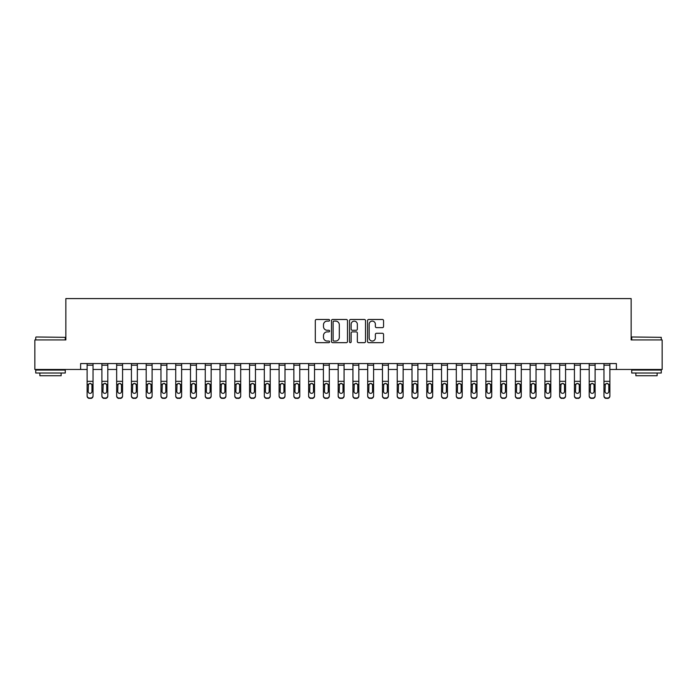 <?xml version="1.0" encoding="UTF-8"?>
<svg xmlns="http://www.w3.org/2000/svg" width="697" height="697" viewBox="0 0 697 697"><rect width="100%" height="100%" fill="white"/><g stroke="black" fill="none" stroke-linecap="round" stroke-linejoin="round"><path stroke-width="1.05" d="M329.603 320.289A0.81 0.81 0 0 0 328.784 319.479L316.464 319.479A1.159 1.159 0 0 0 315.305 320.637L315.305 341.513A1.159 1.159 0 0 0 316.464 342.671L328.784 342.671A0.81 0.81 0 0 0 329.603 341.861A0.81 0.81 0 0 0 328.784 341.051L327.189 341.051A3.712 3.712 0 0 1 323.486 337.339L323.486 335.597A3.712 3.712 0 0 1 327.189 331.885L328.784 331.885A0.81 0.81 0 0 0 329.603 331.075A0.81 0.81 0 0 0 328.784 330.265L327.189 330.265A3.712 3.712 0 0 1 323.486 326.553L323.486 324.811A3.712 3.712 0 0 1 327.189 321.099L328.784 321.099A0.81 0.81 0 0 0 329.603 320.289M382.392 327.651A1.159 1.159 0 0 0 383.55 326.492L383.55 320.637A1.159 1.159 0 0 0 382.392 319.479L368.704 319.479A1.159 1.159 0 0 0 367.546 320.637L367.546 341.513A1.159 1.159 0 0 0 368.704 342.671L382.392 342.671A1.159 1.159 0 0 0 383.55 341.513L383.55 334.438A1.159 1.159 0 0 0 382.392 333.279L376.537 333.279A1.159 1.159 0 0 0 375.369 334.438L375.369 337.949A3.102 3.102 0 0 1 372.268 341.051A3.102 3.102 0 0 1 369.166 337.949L369.166 324.201A3.102 3.102 0 0 1 372.268 321.099A3.102 3.102 0 0 1 375.369 324.201L375.369 326.492A1.159 1.159 0 0 0 376.537 327.651L382.392 327.651M80.625 369.471L34.85 369.471L34.85 339.936L65.858 339.936L65.858 298.586L631.142 298.586L631.142 339.936L662.15 339.936L662.15 369.471L616.375 369.471L616.375 363.564L80.625 363.564L80.625 369.471L87.125 369.471M347.489 320.637A1.159 1.159 0 0 0 346.322 319.479L332.643 319.479A1.159 1.159 0 0 0 331.484 320.637L331.484 341.513A1.159 1.159 0 0 0 332.643 342.671L346.322 342.671A1.159 1.159 0 0 0 347.489 341.513L347.489 320.637M350.678 319.479L364.357 319.479A1.159 1.159 0 0 1 365.516 320.637L365.516 341.513A1.159 1.159 0 0 1 364.357 342.671L358.502 342.671A1.159 1.159 0 0 1 357.343 341.513L357.343 333.044A1.159 1.159 0 0 0 356.184 331.885L352.299 331.885A1.159 1.159 0 0 0 351.14 333.044L351.14 341.861A0.81 0.81 0 0 1 350.33 342.671A0.81 0.81 0 0 1 349.511 341.861L349.511 320.637A1.159 1.159 0 0 1 350.678 319.479M93.032 369.471L101.893 369.471M107.8 369.471L116.66 369.471M122.567 369.471L131.428 369.471M137.335 369.471L146.196 369.471M152.103 369.471L160.963 369.471M166.871 369.471L175.722 369.471M181.629 369.471L190.49 369.471M196.397 369.471L205.258 369.471M211.165 369.471L220.025 369.471M225.933 369.471L234.793 369.471M240.7 369.471L249.561 369.471M255.468 369.471L264.329 369.471M270.236 369.471L279.096 369.471M285.003 369.471L293.864 369.471M299.771 369.471L308.632 369.471M314.539 369.471L323.399 369.471M329.306 369.471L338.167 369.471M344.074 369.471L352.926 369.471M358.833 369.471L367.694 369.471M373.601 369.471L382.461 369.471M388.368 369.471L397.229 369.471M403.136 369.471L411.997 369.471M417.904 369.471L426.764 369.471M432.671 369.471L441.532 369.471M447.439 369.471L456.3 369.471M462.207 369.471L471.067 369.471M476.975 369.471L485.835 369.471M491.742 369.471L500.603 369.471M506.51 369.471L515.371 369.471M521.278 369.471L530.129 369.471M536.037 369.471L544.897 369.471M550.804 369.471L559.665 369.471M565.572 369.471L574.433 369.471M580.34 369.471L589.2 369.471M595.107 369.471L603.968 369.471M609.875 369.471L616.375 369.471M333.915 321.099A0.81 0.81 0 0 0 333.105 321.918L333.105 340.232A0.81 0.81 0 0 0 333.915 341.051L335.597 341.051A3.712 3.712 0 0 0 339.308 337.339L339.308 324.811A3.712 3.712 0 0 0 335.597 321.099L333.915 321.099M357.343 324.262A3.102 3.102 0 0 0 354.242 321.16A3.102 3.102 0 0 0 351.14 324.262L351.14 329.106A1.159 1.159 0 0 0 352.299 330.265L356.184 330.265A1.159 1.159 0 0 0 357.343 329.106L357.343 324.262M87.125 363.564L87.125 395.696A2.361 2.344 -0 0 0 89.486 398.039L90.671 398.039A2.361 2.344 -0 0 0 93.032 395.696L93.032 396.07A2.361 2.344 180 0 1 90.671 398.414L90.671 398.039M93.032 384.753L93.032 396.07M91.969 391.479L91.969 385.258L91.969 391.479A1.891 1.873 180 0 1 90.079 393.352A1.891 1.873 180 0 0 91.969 391.479M88.188 391.845L88.188 391.479A1.891 1.873 180 0 0 90.079 393.352M89.094 383.638L88.188 385.11M91.063 383.638L90.079 383.359L91.76 384.387L91.969 385.258M93.032 363.564L93.032 395.696M89.486 398.039L90.671 398.414M89.486 398.414A2.361 2.344 180 0 1 87.125 396.07M87.125 384.387L88.397 384.387L88.188 391.479M88.397 384.387L90.079 383.359M101.893 384.753L101.893 395.696A2.361 2.344 -0 0 0 104.254 398.039L105.439 398.039A2.361 2.344 -0 0 0 107.8 395.696L107.8 396.07A2.361 2.344 180 0 1 105.439 398.414L105.439 398.039M106.737 391.479L106.737 385.258L106.737 391.479A1.891 1.873 180 0 1 104.846 393.352A1.891 1.873 180 0 0 106.737 391.479M102.956 391.845L102.956 391.479A1.891 1.873 180 0 0 104.846 393.352M103.862 383.638L102.956 385.11M105.831 383.638L104.846 383.359L106.528 384.387L106.737 385.258M116.66 384.753L116.66 395.696A2.361 2.344 -0 0 0 119.021 398.039L120.206 398.039A2.361 2.344 -0 0 0 122.567 395.696L122.567 396.07A2.361 2.344 180 0 1 120.206 398.414L120.206 398.039M121.505 391.479L121.505 385.258L121.505 391.479A1.891 1.873 180 0 1 119.614 393.352A1.891 1.873 180 0 0 121.505 391.479M117.723 391.845L117.723 391.479A1.891 1.873 180 0 0 119.614 393.352M118.629 383.638L117.723 385.11M120.598 383.638L119.614 383.359L121.295 384.387L121.505 385.258M131.428 384.753L131.428 395.696A2.361 2.344 -0 0 0 133.789 398.039L134.974 398.039A2.361 2.344 -0 0 0 137.335 395.696L137.335 396.07A2.361 2.344 180 0 1 134.974 398.414L134.974 398.039M136.272 391.479L136.272 385.258L136.272 391.479A1.891 1.873 180 0 1 134.382 393.352A1.891 1.873 180 0 0 136.272 391.479M132.491 391.845L132.491 391.479A1.891 1.873 180 0 0 134.382 393.352M133.397 383.638L132.491 385.11M135.366 383.638L134.382 383.359L136.063 384.387L136.272 385.258M107.8 363.564L107.8 395.696M101.893 363.564L101.893 395.696M104.254 398.039L105.439 398.414M104.254 398.414A2.361 2.344 180 0 1 101.893 396.07M101.893 384.387L103.165 384.387L102.956 391.479M103.165 384.387L104.846 383.359M122.567 363.564L122.567 395.696M116.66 363.564L116.66 395.696M119.021 398.039L120.206 398.414M119.021 398.414A2.361 2.344 180 0 1 116.66 396.07M116.66 384.387L117.932 384.387L117.723 391.479M117.932 384.387L119.614 383.359M137.335 363.564L137.335 395.696M131.428 363.564L131.428 395.696M133.789 398.039L134.974 398.414M133.789 398.414A2.361 2.344 180 0 1 131.428 396.07M131.428 384.387L132.7 384.387L132.491 391.479M132.7 384.387L134.382 383.359M146.196 384.753L146.196 395.696A2.361 2.344 -0 0 0 148.557 398.039L149.733 398.039A2.361 2.344 -0 0 0 152.103 395.696L152.103 396.07A2.361 2.344 180 0 1 149.733 398.414L149.733 398.039M151.04 391.479L151.04 385.258L151.04 391.479A1.891 1.873 180 0 1 149.149 393.352A1.891 1.873 180 0 0 151.04 391.479M147.259 391.845L147.259 391.479A1.891 1.873 180 0 0 149.149 393.352M148.156 383.638L147.259 385.11M150.134 383.638L149.149 383.359L150.831 384.387L151.04 385.258M152.103 363.564L152.103 395.696M146.196 363.564L146.196 395.696M148.557 398.039L149.733 398.414M148.557 398.414A2.361 2.344 180 0 1 146.196 396.07M146.196 384.387L147.468 384.387L147.259 391.479M147.468 384.387L149.149 383.359M36.087 336.982L65.274 337.339L36.087 336.982M50.506 373.017L35.739 373.017L35.739 370.063L65.274 370.063L65.274 373.017L50.506 373.017M61.136 373.017L61.136 375.727L39.868 375.727L39.868 373.017M632.083 336.982L661.261 337.339L632.083 336.982M646.494 373.017L631.726 373.017L631.726 370.063L661.261 370.063L661.261 373.017L646.494 373.017M657.132 373.017L657.132 375.727L635.864 375.727L635.864 373.017M160.963 384.753L160.963 395.696A2.361 2.344 -0 0 0 163.325 398.039L164.501 398.039A2.361 2.344 -0 0 0 166.871 395.696L166.871 396.07A2.361 2.344 180 0 1 164.501 398.414L164.501 398.039M165.808 391.479L165.808 385.258L165.808 391.479A1.891 1.873 180 0 1 163.917 393.352A1.891 1.873 180 0 0 165.808 391.479M162.026 391.845L162.026 391.479A1.891 1.873 180 0 0 163.917 393.352M162.924 383.638L162.026 385.11M164.901 383.638L163.917 383.359L165.59 384.387L165.808 385.258M175.722 384.753L175.722 395.696A2.361 2.344 -0 0 0 178.092 398.039L179.268 398.039A2.361 2.344 -0 0 0 181.629 395.696L181.629 396.07A2.361 2.344 180 0 1 179.268 398.414L179.268 398.039M180.567 391.479L180.567 385.258L180.567 391.479A1.891 1.873 180 0 1 178.676 393.352A1.891 1.873 180 0 0 180.567 391.479M176.794 391.845L176.794 391.479A1.891 1.873 180 0 0 178.676 393.352M177.691 383.638L176.794 385.11M179.669 383.638L178.676 383.359L180.357 384.387L180.567 385.258M190.49 384.753L190.49 395.696A2.361 2.344 -0 0 0 192.86 398.039L194.036 398.039A2.361 2.344 -0 0 0 196.397 395.696L196.397 396.07A2.361 2.344 180 0 1 194.036 398.414L194.036 398.039M195.334 391.479L195.334 385.258L195.334 391.479A1.891 1.873 180 0 1 193.444 393.352A1.891 1.873 180 0 0 195.334 391.479M191.553 391.845L191.553 391.479A1.891 1.873 180 0 0 193.444 393.352M192.459 383.638L191.553 385.11M194.437 383.638L193.444 383.359L195.125 384.387L195.334 385.258M205.258 384.753L205.258 395.696A2.361 2.344 -0 0 0 207.628 398.039L208.804 398.039A2.361 2.344 -0 0 0 211.165 395.696L211.165 396.07A2.361 2.344 180 0 1 208.804 398.414L208.804 398.039M210.102 391.479L210.102 385.258L210.102 391.479A1.891 1.873 180 0 1 208.211 393.352A1.891 1.873 180 0 0 210.102 391.479M206.321 391.845L206.321 391.479A1.891 1.873 180 0 0 208.211 393.352M207.227 383.638L206.321 385.11M209.205 383.638L208.211 383.359L209.893 384.387L210.102 385.258M220.025 384.753L220.025 395.696A2.361 2.344 -0 0 0 222.387 398.039L223.571 398.039A2.361 2.344 -0 0 0 225.933 395.696L225.933 396.07A2.361 2.344 180 0 1 223.571 398.414L223.571 398.039M224.87 391.479L224.87 385.258L224.87 391.479A1.891 1.873 180 0 1 222.979 393.352A1.891 1.873 180 0 0 224.87 391.479M221.088 391.845L221.088 391.479A1.891 1.873 180 0 0 222.979 393.352M221.994 383.638L221.088 385.11M223.964 383.638L222.979 383.359L224.661 384.387L224.87 385.258M166.871 363.564L166.871 395.696M160.963 363.564L160.963 395.696M163.325 398.039L164.501 398.414M163.325 398.414A2.361 2.344 180 0 1 160.963 396.07M160.963 384.387L162.235 384.387L162.026 391.479M162.235 384.387L163.917 383.359M181.629 363.564L181.629 395.696M175.722 363.564L175.722 395.696M178.092 398.039L179.268 398.414M178.092 398.414A2.361 2.344 180 0 1 175.722 396.07M175.722 384.387L177.003 384.387L176.794 391.479M177.003 384.387L178.676 383.359M196.397 363.564L196.397 395.696M190.49 363.564L190.49 395.696M192.86 398.039L194.036 398.414M192.86 398.414A2.361 2.344 180 0 1 190.49 396.07M190.49 384.387L191.762 384.387L191.553 391.479M191.762 384.387L193.444 383.359M211.165 363.564L211.165 395.696M205.258 363.564L205.258 395.696M207.628 398.039L208.804 398.414M207.628 398.414A2.361 2.344 180 0 1 205.258 396.07M205.258 384.387L206.53 384.387L206.321 391.479M206.53 384.387L208.211 383.359M225.933 363.564L225.933 395.696M220.025 363.564L220.025 395.696M222.387 398.039L223.571 398.414M222.387 398.414A2.361 2.344 180 0 1 220.025 396.07M220.025 384.387L221.297 384.387L221.088 391.479M221.297 384.387L222.979 383.359M234.793 384.753L234.793 395.696A2.361 2.344 -0 0 0 237.154 398.039L238.339 398.039A2.361 2.344 -0 0 0 240.7 395.696L240.7 396.07A2.361 2.344 180 0 1 238.339 398.414L238.339 398.039M239.637 391.479L239.637 385.258L239.637 391.479A1.891 1.873 180 0 1 237.747 393.352A1.891 1.873 180 0 0 239.637 391.479M235.856 391.845L235.856 391.479A1.891 1.873 180 0 0 237.747 393.352M236.762 383.638L235.856 385.11M238.731 383.638L237.747 383.359L239.428 384.387L239.637 385.258M240.7 363.564L240.7 395.696M234.793 363.564L234.793 395.696M237.154 398.039L238.339 398.414M237.154 398.414A2.361 2.344 180 0 1 234.793 396.07M234.793 384.387L236.065 384.387L235.856 391.479M236.065 384.387L237.747 383.359M249.561 384.753L249.561 395.696A2.361 2.344 -0 0 0 251.922 398.039L253.107 398.039A2.361 2.344 -0 0 0 255.468 395.696L255.468 396.07A2.361 2.344 180 0 1 253.107 398.414L253.107 398.039M254.405 391.479L254.405 385.258L254.405 391.479A1.891 1.873 180 0 1 252.514 393.352A1.891 1.873 180 0 0 254.405 391.479M250.624 391.845L250.624 391.479A1.891 1.873 180 0 0 252.514 393.352M251.53 383.638L250.624 385.11M253.499 383.638L252.514 383.359L254.196 384.387L254.405 385.258M255.468 363.564L255.468 395.696M249.561 363.564L249.561 395.696M251.922 398.039L253.107 398.414M251.922 398.414A2.361 2.344 180 0 1 249.561 396.07M249.561 384.387L250.833 384.387L250.624 391.479M250.833 384.387L252.514 383.359M264.329 384.753L264.329 395.696A2.361 2.344 -0 0 0 266.69 398.039L267.875 398.039A2.361 2.344 -0 0 0 270.236 395.696L270.236 396.07A2.361 2.344 180 0 1 267.875 398.414L267.875 398.039M269.173 391.479L269.173 385.258L269.173 391.479A1.891 1.873 180 0 1 267.282 393.352A1.891 1.873 180 0 0 269.173 391.479M265.391 391.845L265.391 391.479A1.891 1.873 180 0 0 267.282 393.352M266.298 383.638L265.391 385.11M268.267 383.638L267.282 383.359L268.964 384.387L269.173 385.258M270.236 363.564L270.236 395.696M264.329 363.564L264.329 395.696M266.69 398.039L267.875 398.414M266.69 398.414A2.361 2.344 180 0 1 264.329 396.07M264.329 384.387L265.601 384.387L265.391 391.479M265.601 384.387L267.282 383.359M279.096 384.753L279.096 395.696A2.361 2.344 -0 0 0 281.457 398.039L282.642 398.039A2.361 2.344 -0 0 0 285.003 395.696L285.003 396.07A2.361 2.344 180 0 1 282.642 398.414L282.642 398.039M283.94 391.479L283.94 385.258L283.94 391.479A1.891 1.873 180 0 1 282.05 393.352A1.891 1.873 180 0 0 283.94 391.479M280.159 391.845L280.159 391.479A1.891 1.873 180 0 0 282.05 393.352M281.065 383.638L280.159 385.11M283.034 383.638L282.05 383.359L283.731 384.387L283.94 385.258M285.003 363.564L285.003 395.696M279.096 363.564L279.096 395.696M281.457 398.039L282.642 398.414M281.457 398.414A2.361 2.344 180 0 1 279.096 396.07M279.096 384.387L280.368 384.387L280.159 391.479M280.368 384.387L282.05 383.359M293.864 384.753L293.864 395.696A2.361 2.344 -0 0 0 296.225 398.039L297.41 398.039A2.361 2.344 -0 0 0 299.771 395.696L299.771 396.07A2.361 2.344 180 0 1 297.41 398.414L297.41 398.039M298.708 391.479L298.708 385.258L298.708 391.479A1.891 1.873 180 0 1 296.817 393.352A1.891 1.873 180 0 0 298.708 391.479M294.927 391.845L294.927 391.479A1.891 1.873 180 0 0 296.817 393.352M295.833 383.638L294.927 385.11M297.802 383.638L296.817 383.359L298.499 384.387L298.708 385.258M299.771 363.564L299.771 395.696M293.864 363.564L293.864 395.696M296.225 398.039L297.41 398.414M296.225 398.414A2.361 2.344 180 0 1 293.864 396.07M293.864 384.387L295.136 384.387L294.927 391.479M295.136 384.387L296.817 383.359M308.632 384.753L308.632 395.696A2.361 2.344 -0 0 0 310.993 398.039L312.178 398.039A2.361 2.344 -0 0 0 314.539 395.696L314.539 396.07A2.361 2.344 180 0 1 312.178 398.414L312.178 398.039M313.476 391.479L313.476 385.258L313.476 391.479A1.891 1.873 180 0 1 311.585 393.352A1.891 1.873 180 0 0 313.476 391.479M309.695 391.845L309.695 391.479A1.891 1.873 180 0 0 311.585 393.352M310.601 383.638L309.695 385.11M312.57 383.638L311.585 383.359L313.267 384.387L313.476 385.258M314.539 363.564L314.539 395.696M308.632 363.564L308.632 395.696M310.993 398.039L312.178 398.414M310.993 398.414A2.361 2.344 180 0 1 308.632 396.07M308.632 384.387L309.904 384.387L309.695 391.479M309.904 384.387L311.585 383.359M323.399 384.753L323.399 395.696A2.361 2.344 -0 0 0 325.76 398.039L326.937 398.039A2.361 2.344 -0 0 0 329.306 395.696L329.306 396.07A2.361 2.344 180 0 1 326.937 398.414L326.937 398.039M328.243 391.479L328.243 385.258L328.243 391.479A1.891 1.873 180 0 1 326.353 393.352A1.891 1.873 180 0 0 328.243 391.479M324.462 391.845L324.462 391.479A1.891 1.873 180 0 0 326.353 393.352M325.36 383.638L324.462 385.11M327.337 383.638L326.353 383.359L328.034 384.387L328.243 385.258M338.167 384.753L338.167 395.696A2.361 2.344 -0 0 0 340.528 398.039L341.704 398.039A2.361 2.344 -0 0 0 344.074 395.696L344.074 396.07A2.361 2.344 180 0 1 341.704 398.414L341.704 398.039M343.002 391.479L343.002 385.258L343.002 391.479A1.891 1.873 180 0 1 341.121 393.352A1.891 1.873 180 0 0 343.002 391.479M339.23 391.845L339.23 391.479A1.891 1.873 180 0 0 341.121 393.352M340.127 383.638L339.23 385.11M342.105 383.638L341.121 383.359L342.793 384.387L343.002 385.258M352.926 384.753L352.926 395.696A2.361 2.344 -0 0 0 355.296 398.039L356.472 398.039A2.361 2.344 -0 0 0 358.833 395.696L358.833 396.07A2.361 2.344 180 0 1 356.472 398.414L356.472 398.039M357.77 391.479L357.77 385.258L357.77 391.479A1.891 1.873 180 0 1 355.879 393.352A1.891 1.873 180 0 0 357.77 391.479M353.998 391.845L353.998 391.479A1.891 1.873 180 0 0 355.879 393.352M354.895 383.638L353.998 385.11M356.873 383.638L355.879 383.359L357.561 384.387L357.77 385.258M367.694 384.753L367.694 395.696A2.361 2.344 -0 0 0 370.063 398.039L371.24 398.039A2.361 2.344 -0 0 0 373.601 395.696L373.601 396.07A2.361 2.344 180 0 1 371.24 398.414L371.24 398.039M372.538 391.479L372.538 385.258L372.538 391.479A1.891 1.873 180 0 1 370.647 393.352A1.891 1.873 180 0 0 372.538 391.479M368.757 391.845L368.757 391.479A1.891 1.873 180 0 0 370.647 393.352M369.663 383.638L368.757 385.11M371.64 383.638L370.647 383.359L372.329 384.387L372.538 385.258M382.461 384.753L382.461 395.696A2.361 2.344 -0 0 0 384.822 398.039L386.007 398.039A2.361 2.344 -0 0 0 388.368 395.696L388.368 396.07A2.361 2.344 180 0 1 386.007 398.414L386.007 398.039M387.305 391.479L387.305 385.258L387.305 391.479A1.891 1.873 180 0 1 385.415 393.352A1.891 1.873 180 0 0 387.305 391.479M383.524 391.845L383.524 391.479A1.891 1.873 180 0 0 385.415 393.352M384.43 383.638L383.524 385.11M386.399 383.638L385.415 383.359L387.096 384.387L387.305 385.258M397.229 384.753L397.229 395.696A2.361 2.344 -0 0 0 399.59 398.039L400.775 398.039A2.361 2.344 -0 0 0 403.136 395.696L403.136 396.07A2.361 2.344 180 0 1 400.775 398.414L400.775 398.039M402.073 391.479L402.073 385.258L402.073 391.479A1.891 1.873 180 0 1 400.183 393.352A1.891 1.873 180 0 0 402.073 391.479M398.292 391.845L398.292 391.479A1.891 1.873 180 0 0 400.183 393.352M399.198 383.638L398.292 385.11M401.167 383.638L400.183 383.359L401.864 384.387L402.073 385.258M411.997 384.753L411.997 395.696A2.361 2.344 -0 0 0 414.358 398.039L415.543 398.039A2.361 2.344 -0 0 0 417.904 395.696L417.904 396.07A2.361 2.344 180 0 1 415.543 398.414L415.543 398.039M416.841 391.479L416.841 385.258L416.841 391.479A1.891 1.873 180 0 1 414.95 393.352A1.891 1.873 180 0 0 416.841 391.479M413.06 391.845L413.06 391.479A1.891 1.873 180 0 0 414.95 393.352M413.966 383.638L413.06 385.11M415.935 383.638L414.95 383.359L416.632 384.387L416.841 385.258M426.764 384.753L426.764 395.696A2.361 2.344 -0 0 0 429.125 398.039L430.31 398.039A2.361 2.344 -0 0 0 432.671 395.696L432.671 396.07A2.361 2.344 180 0 1 430.31 398.414L430.31 398.039M431.609 391.479L431.609 385.258L431.609 391.479A1.891 1.873 180 0 1 429.718 393.352A1.891 1.873 180 0 0 431.609 391.479M427.827 391.845L427.827 391.479A1.891 1.873 180 0 0 429.718 393.352M428.733 383.638L427.827 385.11M430.702 383.638L429.718 383.359L431.399 384.387L431.609 385.258M441.532 384.753L441.532 395.696A2.361 2.344 -0 0 0 443.893 398.039L445.078 398.039A2.361 2.344 -0 0 0 447.439 395.696L447.439 396.07A2.361 2.344 180 0 1 445.078 398.414L445.078 398.039M446.376 391.479L446.376 385.258L446.376 391.479A1.891 1.873 180 0 1 444.486 393.352A1.891 1.873 180 0 0 446.376 391.479M442.595 391.845L442.595 391.479A1.891 1.873 180 0 0 444.486 393.352M443.501 383.638L442.595 385.11M445.47 383.638L444.486 383.359L446.167 384.387L446.376 385.258M456.3 384.753L456.3 395.696A2.361 2.344 -0 0 0 458.661 398.039L459.846 398.039A2.361 2.344 -0 0 0 462.207 395.696L462.207 396.07A2.361 2.344 180 0 1 459.846 398.414L459.846 398.039M461.144 391.479L461.144 385.258L461.144 391.479A1.891 1.873 180 0 1 459.253 393.352A1.891 1.873 180 0 0 461.144 391.479M457.363 391.845L457.363 391.479A1.891 1.873 180 0 0 459.253 393.352M458.269 383.638L457.363 385.11M460.238 383.638L459.253 383.359L460.935 384.387L461.144 385.258M471.067 384.753L471.067 395.696A2.361 2.344 -0 0 0 473.429 398.039L474.613 398.039A2.361 2.344 -0 0 0 476.975 395.696L476.975 396.07A2.361 2.344 180 0 1 474.613 398.414L474.613 398.039M475.912 391.479L475.912 385.258L475.912 391.479A1.891 1.873 180 0 1 474.021 393.352A1.891 1.873 180 0 0 475.912 391.479M472.13 391.845L472.13 391.479A1.891 1.873 180 0 0 474.021 393.352M473.036 383.638L472.13 385.11M475.006 383.638L474.021 383.359L475.702 384.387L475.912 385.258M485.835 384.753L485.835 395.696A2.361 2.344 -0 0 0 488.196 398.039L489.372 398.039A2.361 2.344 -0 0 0 491.742 395.696L491.742 396.07A2.361 2.344 180 0 1 489.372 398.414L489.372 398.039M490.679 391.479L490.679 385.258L490.679 391.479A1.891 1.873 180 0 1 488.789 393.352A1.891 1.873 180 0 0 490.679 391.479M486.898 391.845L486.898 391.479A1.891 1.873 180 0 0 488.789 393.352M487.795 383.638L486.898 385.11M489.773 383.638L488.789 383.359L490.47 384.387L490.679 385.258M500.603 384.753L500.603 395.696A2.361 2.344 -0 0 0 502.964 398.039L504.14 398.039A2.361 2.344 -0 0 0 506.51 395.696L506.51 396.07A2.361 2.344 180 0 1 504.14 398.414L504.14 398.039M505.447 391.479L505.447 385.258L505.447 391.479A1.891 1.873 180 0 1 503.556 393.352A1.891 1.873 180 0 0 505.447 391.479M501.666 391.845L501.666 391.479A1.891 1.873 180 0 0 503.556 393.352M502.563 383.638L501.666 385.11M504.541 383.638L503.556 383.359L505.238 384.387L505.447 385.258M515.371 384.753L515.371 395.696A2.361 2.344 -0 0 0 517.732 398.039L518.908 398.039A2.361 2.344 -0 0 0 521.278 395.696L521.278 396.07A2.361 2.344 180 0 1 518.908 398.414L518.908 398.039M520.206 391.479L520.206 385.258L520.206 391.479A1.891 1.873 180 0 1 518.324 393.352A1.891 1.873 180 0 0 520.206 391.479M516.433 391.845L516.433 391.479A1.891 1.873 180 0 0 518.324 393.352M517.331 383.638L516.433 385.11M519.309 383.638L518.324 383.359L519.997 384.387L520.206 385.258M530.129 384.753L530.129 395.696A2.361 2.344 -0 0 0 532.499 398.039L533.675 398.039A2.361 2.344 -0 0 0 536.037 395.696L536.037 396.07A2.361 2.344 180 0 1 533.675 398.414L533.675 398.039M534.974 391.479L534.974 385.258L534.974 391.479A1.891 1.873 180 0 1 533.083 393.352A1.891 1.873 180 0 0 534.974 391.479M531.192 391.845L531.192 391.479A1.891 1.873 180 0 0 533.083 393.352M532.099 383.638L531.192 385.11M534.076 383.638L533.083 383.359L534.765 384.387L534.974 385.258M544.897 384.753L544.897 395.696A2.361 2.344 -0 0 0 547.267 398.039L548.443 398.039A2.361 2.344 -0 0 0 550.804 395.696L550.804 396.07A2.361 2.344 180 0 1 548.443 398.414L548.443 398.039M549.741 391.479L549.741 385.258L549.741 391.479A1.891 1.873 180 0 1 547.851 393.352A1.891 1.873 180 0 0 549.741 391.479M545.96 391.845L545.96 391.479A1.891 1.873 180 0 0 547.851 393.352M546.866 383.638L545.96 385.11M548.844 383.638L547.851 383.359L549.532 384.387L549.741 385.258M559.665 384.753L559.665 395.696A2.361 2.344 -0 0 0 562.026 398.039L563.211 398.039A2.361 2.344 -0 0 0 565.572 395.696L565.572 396.07A2.361 2.344 180 0 1 563.211 398.414L563.211 398.039M564.509 391.479L564.509 385.258L564.509 391.479A1.891 1.873 180 0 1 562.618 393.352A1.891 1.873 180 0 0 564.509 391.479M560.728 391.845L560.728 391.479A1.891 1.873 180 0 0 562.618 393.352M561.634 383.638L560.728 385.11M563.603 383.638L562.618 383.359L564.3 384.387L564.509 385.258M574.433 384.753L574.433 395.696A2.361 2.344 -0 0 0 576.794 398.039L577.979 398.039A2.361 2.344 -0 0 0 580.34 395.696L580.34 396.07A2.361 2.344 180 0 1 577.979 398.414L577.979 398.039M579.277 391.479L579.277 385.258L579.277 391.479A1.891 1.873 180 0 1 577.386 393.352A1.891 1.873 180 0 0 579.277 391.479M575.495 391.845L575.495 391.479A1.891 1.873 180 0 0 577.386 393.352M576.402 383.638L575.495 385.11M578.371 383.638L577.386 383.359L579.068 384.387L579.277 385.258M329.306 363.564L329.306 395.696M323.399 363.564L323.399 395.696M325.76 398.039L326.937 398.414M325.76 398.414A2.361 2.344 180 0 1 323.399 396.07M323.399 384.387L324.671 384.387L324.462 391.479M324.671 384.387L326.353 383.359M344.074 363.564L344.074 395.696M338.167 363.564L338.167 395.696M340.528 398.039L341.704 398.414M340.528 398.414A2.361 2.344 180 0 1 338.167 396.07M338.167 384.387L339.439 384.387L339.23 391.479M339.439 384.387L341.121 383.359M358.833 363.564L358.833 395.696M352.926 363.564L352.926 395.696M355.296 398.039L356.472 398.414M355.296 398.414A2.361 2.344 180 0 1 352.926 396.07M352.926 384.387L354.207 384.387L353.998 391.479M354.207 384.387L355.879 383.359M373.601 363.564L373.601 395.696M367.694 363.564L367.694 395.696M370.063 398.039L371.24 398.414M370.063 398.414A2.361 2.344 180 0 1 367.694 396.07M367.694 384.387L368.966 384.387L368.757 391.479M368.966 384.387L370.647 383.359M388.368 363.564L388.368 395.696M382.461 363.564L382.461 395.696M384.822 398.039L386.007 398.414M384.822 398.414A2.361 2.344 180 0 1 382.461 396.07M382.461 384.387L383.733 384.387L383.524 391.479M383.733 384.387L385.415 383.359M403.136 363.564L403.136 395.696M397.229 363.564L397.229 395.696M399.59 398.039L400.775 398.414M399.59 398.414A2.361 2.344 180 0 1 397.229 396.07M397.229 384.387L398.501 384.387L398.292 391.479M398.501 384.387L400.183 383.359M417.904 363.564L417.904 395.696M411.997 363.564L411.997 395.696M414.358 398.039L415.543 398.414M414.358 398.414A2.361 2.344 180 0 1 411.997 396.07M411.997 384.387L413.269 384.387L413.06 391.479M413.269 384.387L414.95 383.359M432.671 363.564L432.671 395.696M426.764 363.564L426.764 395.696M429.125 398.039L430.31 398.414M429.125 398.414A2.361 2.344 180 0 1 426.764 396.07M426.764 384.387L428.036 384.387L427.827 391.479M428.036 384.387L429.718 383.359M447.439 363.564L447.439 395.696M441.532 363.564L441.532 395.696M443.893 398.039L445.078 398.414M443.893 398.414A2.361 2.344 180 0 1 441.532 396.07M441.532 384.387L442.804 384.387L442.595 391.479M442.804 384.387L444.486 383.359M462.207 363.564L462.207 395.696M456.3 363.564L456.3 395.696M458.661 398.039L459.846 398.414M458.661 398.414A2.361 2.344 180 0 1 456.3 396.07M456.3 384.387L457.572 384.387L457.363 391.479M457.572 384.387L459.253 383.359M476.975 363.564L476.975 395.696M471.067 363.564L471.067 395.696M473.429 398.039L474.613 398.414M473.429 398.414A2.361 2.344 180 0 1 471.067 396.07M471.067 384.387L472.339 384.387L472.13 391.479M472.339 384.387L474.021 383.359M491.742 363.564L491.742 395.696M485.835 363.564L485.835 395.696M488.196 398.039L489.372 398.414M488.196 398.414A2.361 2.344 180 0 1 485.835 396.07M485.835 384.387L487.107 384.387L486.898 391.479M487.107 384.387L488.789 383.359M506.51 363.564L506.51 395.696M500.603 363.564L500.603 395.696M502.964 398.039L504.14 398.414M502.964 398.414A2.361 2.344 180 0 1 500.603 396.07M500.603 384.387L501.875 384.387L501.666 391.479M501.875 384.387L503.556 383.359M521.278 363.564L521.278 395.696M515.371 363.564L515.371 395.696M517.732 398.039L518.908 398.414M517.732 398.414A2.361 2.344 180 0 1 515.371 396.07M515.371 384.387L516.643 384.387L516.433 391.479M516.643 384.387L518.324 383.359M536.037 363.564L536.037 395.696M530.129 363.564L530.129 395.696M532.499 398.039L533.675 398.414M532.499 398.414A2.361 2.344 180 0 1 530.129 396.07M530.129 384.387L531.41 384.387L531.192 391.479M531.41 384.387L533.083 383.359M550.804 363.564L550.804 395.696M544.897 363.564L544.897 395.696M547.267 398.039L548.443 398.414M547.267 398.414A2.361 2.344 180 0 1 544.897 396.07M544.897 384.387L546.169 384.387L545.96 391.479M546.169 384.387L547.851 383.359M565.572 363.564L565.572 395.696M559.665 363.564L559.665 395.696M562.026 398.039L563.211 398.414M562.026 398.414A2.361 2.344 180 0 1 559.665 396.07M559.665 384.387L560.937 384.387L560.728 391.479M560.937 384.387L562.618 383.359M580.34 363.564L580.34 395.696M574.433 363.564L574.433 395.696M576.794 398.039L577.979 398.414M576.794 398.414A2.361 2.344 180 0 1 574.433 396.07M574.433 384.387L575.705 384.387L575.495 391.479M575.705 384.387L577.386 383.359M589.2 384.753L589.2 395.696A2.361 2.344 -0 0 0 591.561 398.039L592.746 398.039A2.361 2.344 -0 0 0 595.107 395.696L595.107 396.07A2.361 2.344 180 0 1 592.746 398.414L592.746 398.039M594.044 391.479L594.044 385.258L594.044 391.479A1.891 1.873 180 0 1 592.154 393.352A1.891 1.873 180 0 0 594.044 391.479M590.263 391.845L590.263 391.479A1.891 1.873 180 0 0 592.154 393.352M591.169 383.638L590.263 385.11M593.138 383.638L592.154 383.359L593.835 384.387L594.044 385.258M595.107 363.564L595.107 395.696M589.2 363.564L589.2 395.696M591.561 398.039L592.746 398.414M591.561 398.414A2.361 2.344 180 0 1 589.2 396.07M589.2 384.387L590.472 384.387L590.263 391.479M590.472 384.387L592.154 383.359M603.968 384.753L603.968 395.696A2.361 2.344 -0 0 0 606.329 398.039L607.514 398.039A2.361 2.344 -0 0 0 609.875 395.696L609.875 396.07A2.361 2.344 180 0 1 607.514 398.414L607.514 398.039M608.812 391.479L608.812 385.258L608.812 391.479A1.891 1.873 180 0 1 606.921 393.352A1.891 1.873 180 0 0 608.812 391.479M605.031 391.845L605.031 391.479A1.891 1.873 180 0 0 606.921 393.352M605.937 383.638L605.031 385.11M607.906 383.638L606.921 383.359L608.603 384.387L608.812 385.258M609.875 363.564L609.875 395.696M603.968 363.564L603.968 395.696M606.329 398.039L607.514 398.414M606.329 398.414A2.361 2.344 180 0 1 603.968 396.07M603.968 384.387L605.24 384.387L605.031 391.479M605.24 384.387L606.921 383.359M91.76 384.387L93.032 384.387M87.125 381.329L93.032 381.329M87.125 365.184L93.032 365.184M106.528 384.387L107.8 384.387M101.893 381.329L107.8 381.329M101.893 365.184L107.8 365.184M121.295 384.387L122.567 384.387M116.66 381.329L122.567 381.329M116.66 365.184L122.567 365.184M136.063 384.387L137.335 384.387M131.428 381.329L137.335 381.329M131.428 365.184L137.335 365.184M150.831 384.387L152.103 384.387M146.196 381.329L152.103 381.329M146.196 365.184L152.103 365.184M165.59 384.387L166.871 384.387M160.963 381.329L166.871 381.329M160.963 365.184L166.871 365.184M180.357 384.387L181.629 384.387M175.722 381.329L181.629 381.329M175.722 365.184L181.629 365.184M195.125 384.387L196.397 384.387M190.49 381.329L196.397 381.329M190.49 365.184L196.397 365.184M209.893 384.387L211.165 384.387M205.258 381.329L211.165 381.329M205.258 365.184L211.165 365.184M224.661 384.387L225.933 384.387M220.025 381.329L225.933 381.329M220.025 365.184L225.933 365.184M239.428 384.387L240.7 384.387M234.793 381.329L240.7 381.329M234.793 365.184L240.7 365.184M254.196 384.387L255.468 384.387M249.561 381.329L255.468 381.329M249.561 365.184L255.468 365.184M268.964 384.387L270.236 384.387M264.329 381.329L270.236 381.329M264.329 365.184L270.236 365.184M283.731 384.387L285.003 384.387M279.096 381.329L285.003 381.329M279.096 365.184L285.003 365.184M298.499 384.387L299.771 384.387M293.864 381.329L299.771 381.329M293.864 365.184L299.771 365.184M313.267 384.387L314.539 384.387M308.632 381.329L314.539 381.329M308.632 365.184L314.539 365.184M328.034 384.387L329.306 384.387M323.399 381.329L329.306 381.329M323.399 365.184L329.306 365.184M342.793 384.387L344.074 384.387M338.167 381.329L344.074 381.329M338.167 365.184L344.074 365.184M357.561 384.387L358.833 384.387M352.926 381.329L358.833 381.329M352.926 365.184L358.833 365.184M372.329 384.387L373.601 384.387M367.694 381.329L373.601 381.329M367.694 365.184L373.601 365.184M387.096 384.387L388.368 384.387M382.461 381.329L388.368 381.329M382.461 365.184L388.368 365.184M401.864 384.387L403.136 384.387M397.229 381.329L403.136 381.329M397.229 365.184L403.136 365.184M416.632 384.387L417.904 384.387M411.997 381.329L417.904 381.329M411.997 365.184L417.904 365.184M431.399 384.387L432.671 384.387M426.764 381.329L432.671 381.329M426.764 365.184L432.671 365.184M446.167 384.387L447.439 384.387M441.532 381.329L447.439 381.329M441.532 365.184L447.439 365.184M460.935 384.387L462.207 384.387M456.3 381.329L462.207 381.329M456.3 365.184L462.207 365.184M475.702 384.387L476.975 384.387M471.067 381.329L476.975 381.329M471.067 365.184L476.975 365.184M490.47 384.387L491.742 384.387M485.835 381.329L491.742 381.329M485.835 365.184L491.742 365.184M505.238 384.387L506.51 384.387M500.603 381.329L506.51 381.329M500.603 365.184L506.51 365.184M519.997 384.387L521.278 384.387M515.371 381.329L521.278 381.329M515.371 365.184L521.278 365.184M534.765 384.387L536.037 384.387M530.129 381.329L536.037 381.329M530.129 365.184L536.037 365.184M549.532 384.387L550.804 384.387M544.897 381.329L550.804 381.329M544.897 365.184L550.804 365.184M564.3 384.387L565.572 384.387M559.665 381.329L565.572 381.329M559.665 365.184L565.572 365.184M579.068 384.387L580.34 384.387M574.433 381.329L580.34 381.329M574.433 365.184L580.34 365.184M593.835 384.387L595.107 384.387M589.2 381.329L595.107 381.329M589.2 365.184L595.107 365.184M608.603 384.387L609.875 384.387M603.968 381.329L609.875 381.329M603.968 365.184L609.875 365.184M35.739 339.936L35.739 337.339M42.473 370.063L42.473 369.471M58.539 370.063L58.539 369.471M65.274 339.936L65.274 337.339M631.726 339.936L631.726 337.339M638.461 370.063L638.461 369.471M654.527 370.063L654.527 369.471M661.261 339.936L661.261 337.339"/></g></svg>
